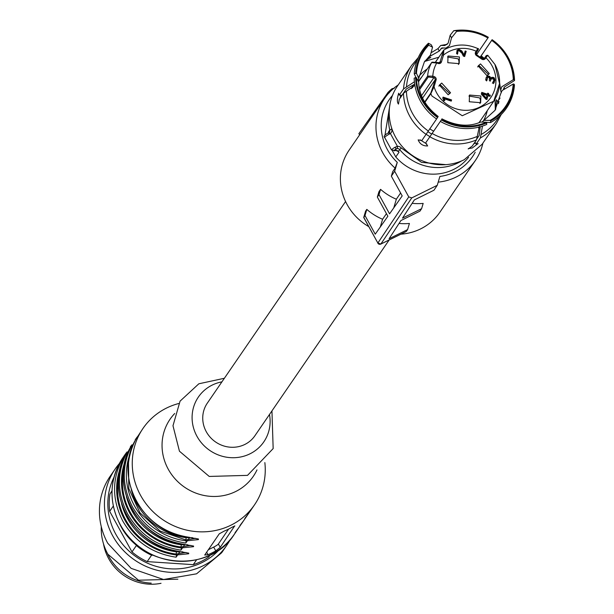 <?xml version="1.0" encoding="UTF-8"?>
<svg xmlns="http://www.w3.org/2000/svg" width="614" height="614" viewBox="0 0 614 614"><rect width="100%" height="100%" fill="white"/><g stroke="black" fill="none" stroke-linecap="round" stroke-linejoin="round"><path stroke-width="0.92" d="M389.169 239.959L254.894 435.763A28.843 27.354 -145.6 0 1 206.281 431.711A28.843 27.354 -145.6 0 1 207.317 403.145L345.575 201.53M389.376 92.783L388.025 92.399L358.852 133.729L359.735 134.673M388.025 92.399A56.342 53.433 -145.6 0 1 392.208 88.593L394.157 88.485M475.205 152.218A50.471 47.869 -145.6 0 1 439.893 176.448L437.252 185.313L411.764 197.9L380.872 244.019L377.863 243.029L408.755 196.902L394.649 171.245L397.281 162.38L395.117 168.113A54.984 52.136 -145.6 0 1 382.729 152.717A54.984 52.136 -145.6 0 1 384.709 98.255A54.984 52.136 -145.6 0 1 398.187 84.978M368.715 226.589A54.984 52.136 -145.6 0 1 347.148 204.608A54.984 52.136 -145.6 0 1 349.128 150.138L384.709 98.255M482.926 143.093A54.984 52.136 -145.6 0 1 475.397 160.446A54.984 52.136 -145.6 0 1 438.196 182.135M437.252 185.313L433.96 190.233L414.358 199.911L402.508 218.116L421.603 208.683L423.169 203.411A54.984 52.136 -145.6 0 1 412.147 203.311M421.603 208.683L419.953 211.147L400.927 220.541L389.076 238.739L407.596 229.598L409.423 223.458A54.984 52.136 -145.6 0 1 399.046 223.427M365.56 211.3L363.91 217.671M386.452 213.641L382.591 219.259A54.984 52.136 -145.6 0 1 366.811 209.389L365.599 211.162M400.604 192.996L396.345 199.212A54.984 52.136 -145.6 0 1 380.565 189.342L378.945 191.698L377.341 197.079L387.871 216.228L375.238 234.172L364.985 215.529L363.757 217.364L377.863 243.029M395.117 168.113L392.691 171.651L391.348 176.164L402.201 195.897L389.56 213.841L378.991 194.615L377.341 197.079M475.397 160.446L439.808 212.329A54.984 52.136 -145.6 0 1 400.888 234.172M397.281 162.38A50.471 47.869 -145.6 0 1 387.419 149.624A50.471 47.869 -145.6 0 1 392.453 95.469M407.596 229.598L406.276 231.516L380.795 244.096A2.256 0.629 -116.3 0 0 380.872 244.027L406.361 231.44M366.811 209.389L364.985 215.529M380.289 226.996L382.591 219.259M378.991 194.615L380.565 189.342M396.345 199.212L393.766 207.87M394.649 171.245L391.348 176.164M408.755 196.902L411.764 197.9M424.727 61.431L438.803 57.209M494.984 99.268L495.329 109.852M412.938 85.246A39.319 37.285 34.4 0 0 411.418 88.608M426.139 134.243A39.319 37.285 34.4 0 0 429.877 136.584M478.598 127.935A39.319 37.285 34.4 0 0 479.296 127.021M482.481 121.603L483.978 120.375L490.218 120.336L490.594 121.019A50.064 47.478 -145.6 0 0 513.979 84.064L514.455 84.824A51.031 48.391 -145.6 0 1 490.578 122.554L486.372 122.316M513.979 84.064L513.204 84.018A49.273 46.725 -145.6 0 1 490.218 120.336M513.204 84.018L502.137 90.519L500.587 94.034M477.04 138.611L479.166 135.502L480.232 126.776M482.443 126.1L480.394 137.935L476.134 144.152L474.99 142.08M490.578 122.554L490.594 121.019M501.093 92.131L500.656 90.212L501.745 86.804L513.281 79.674L514.064 79.728A50.064 47.478 -145.6 0 0 492.098 39.772L492.106 39.695A51.031 48.391 -145.6 0 1 514.54 80.488L504.409 86.981L503.449 89.183M492.098 39.772L491.691 40.409A49.273 46.725 -145.6 0 1 513.281 79.674M491.691 40.409L481.184 55.836M484.346 58.399L481.176 55.859L480.14 57.294M480.056 57.24L482.619 53.664M482.627 53.595A49.864 47.286 -145.6 0 1 482.681 53.625L492.106 39.695M514.54 80.488L514.064 79.728M487.9 37.984L488.299 37.347A50.064 47.478 34.4 0 0 456.256 30.7L456.647 31.421C467.638 30.216 478.053 32.396 487.9 37.984L476.449 54.715M456.256 30.7L453.731 30.738A51.031 48.391 -145.6 0 1 488.314 37.27L488.299 37.347M456.647 31.421L451.543 37.799L449.448 45.651L445.964 48.061L441.896 47.923L439.294 51.031L428.342 57.217M431.68 52.405L437.974 48.629L440.722 45.451L444.835 45.528L448.12 43.226L450.162 35.274L453.731 30.738M451.543 37.799L450.162 35.274M428.411 43.241L431.151 44.661L432.54 47.186L428.687 45.229L428.411 43.241A51.031 48.391 -145.6 0 0 414.243 73.841L416.016 77.579M414.243 73.841L416.453 73.258L418.717 78.339L424.343 61.976L430.445 55.037L432.54 47.186M416.453 73.258A49.273 46.725 -145.6 0 1 428.687 45.229M418.717 78.339L418.211 80.242M414.688 84.11L406.284 88.992L401.963 95.3L399.3 95.124L403.559 88.907L414.396 81.8M415.678 73.212A50.064 47.478 -145.6 0 1 428.288 44.507M418.648 82.161L416.369 77.602L415.594 77.548A50.064 47.478 -145.6 0 0 437.559 117.504L436.592 118.978A51.031 48.391 -145.6 0 1 414.166 78.185L415.594 77.548M437.559 117.504L437.959 116.867A49.273 46.725 -145.6 0 1 416.369 77.602M437.959 116.867L438.143 116.43C425.579 106.583 419.078 95.162 418.656 82.161M418.157 139.9L421.81 140.552L436.592 118.978M414.895 85.392L403.482 93.244L399.215 99.46L398.486 104.081C396.92 102.346 396.989 98.731 398.686 93.236L399.3 95.124M418.165 139.877C419.853 144.067 423.023 146.094 427.659 145.94L425.609 142.978L441.359 119.93A50.064 47.478 -145.6 0 0 486.71 122.93L486.695 124.473A51.031 48.391 -145.6 0 1 440.391 121.403L440.484 121.135M441.942 118.847L441.758 119.293A49.273 46.725 -145.6 0 0 486.334 122.247L480.608 122.048C468.996 127.098 456.11 126.039 441.942 118.847M468.221 148.972L472.25 146.071L476.518 139.854L479.373 126.538M441.359 119.93L425.609 142.978M486.71 122.93L486.334 122.247M426.814 144.037L420.206 139.854M400.082 98.202L400.666 95.216M424.619 61.285L430.706 57.363M430.637 57.701L428.518 57.547M500.057 98.056L497.601 101.632L496.465 99.714L495.69 109.284M475.382 142.786L473.594 144.113M468.29 148.634L472.281 147.982L478.091 143.546M477.991 143.845L476.134 144.152M498.461 103.72L498.652 101.709M499.144 101.74L497.601 101.632M480.394 137.935A51.376 48.721 -145.6 0 0 496.373 123.475L482.128 144.252L464.23 159.717A51.376 48.721 -145.6 0 1 402.769 147.153A51.376 48.721 -145.6 0 1 397.388 86.144L411.633 65.36A51.376 48.721 -145.6 0 0 403.559 88.907M388.462 132.816L389.268 134.121L390.358 133.468A1.804 0.545 52.4 0 0 388.938 132.509L388.462 132.816C384.548 134.957 383.297 136.538 384.694 137.559A5.411 0.806 151.2 0 1 384.778 137.252A5.411 0.806 151.2 0 1 389.268 134.121M394.533 150.752A1.804 1.259 -110.3 0 0 394.863 150.706A1.804 1.259 -110.3 0 0 395.109 150.568L396.245 148.91L397.312 148.534L397.435 146.332A4.505 4.275 -145.6 0 1 401.318 148.02L421.519 162.365L445.864 164.652M391.417 127.313L391.832 129.201A4.505 4.275 -145.6 0 1 390.358 133.468L397.435 146.332L394.932 147.299L396.245 148.91A3.607 0.537 151.2 0 0 394.058 150.545A3.607 0.537 151.2 0 0 395.109 150.568L395.938 150.484M388.462 132.839L388.9 132.547A1.804 0.545 52.4 0 1 388.938 132.509L389.422 131.995A2.702 2.563 -145.6 0 1 388.977 132.486M397.312 148.534A2.702 2.563 -145.6 0 1 399.645 149.555L398.317 151.535L395.838 150.438M468.589 157.268A47.654 45.198 -145.6 0 1 453.562 169.464A47.654 45.198 -145.6 0 1 395.784 156.946L399.023 152.234L398.363 151.535L399.023 152.234A47.654 45.198 34.4 0 1 398.348 151.443A2.702 2.563 -145.6 0 0 396.015 150.422M388.547 132.708L388.485 131.88A2.702 2.563 -145.6 0 1 388.547 132.77M392.446 150.867L395.784 156.946M384.963 135.303L390.12 103.459M412.554 87.794A39.319 37.285 -145.6 0 1 413.706 84.778A39.319 37.285 -145.6 0 0 412.554 87.794M418.925 76.313A39.319 37.285 -145.6 0 1 427.206 69.029A39.319 37.285 -145.6 0 0 418.925 76.313M487.263 110.666A39.319 37.285 -145.6 0 1 483.502 120.682A39.319 37.285 -145.6 0 0 487.263 110.666M431.657 133.99A39.319 37.285 -145.6 0 1 427.881 131.626A39.319 37.285 -145.6 0 0 431.657 133.99M418.564 81.386A36.656 34.76 -145.6 0 1 421.734 77.011M476.226 54.469A1.804 1.712 34.4 0 0 476.825 55.122L482.059 58.645L484.5 58.246L484.999 57.509L485.904 57.77L487.754 55.26L486.288 55.559A0.898 0.852 -145.6 0 1 486.296 55.559L484.269 58.514M484.999 57.509L486.288 55.567M478.068 50.026L476.771 51.967L476.188 51.223L477.661 48.744M439.9 62.62L443.461 50.494A0.898 0.852 -145.6 0 1 443.822 50.026L443.922 49.918C454.759 43.909 466.049 43.448 477.799 48.56C478.928 48.322 478.59 49.458 476.779 51.967L476.287 52.697A1.804 1.712 34.4 0 0 476.195 54.4M443.822 50.026L443.485 55.091A32.112 30.447 -145.6 0 1 476.188 51.223L475.696 51.952A2.702 2.563 -145.6 0 0 476.51 55.59L481.744 59.121A2.702 2.563 -145.6 0 0 485.413 58.499L485.904 57.77A32.112 30.447 -145.6 0 1 491.983 65.698A32.112 30.447 -145.6 0 1 479.641 107.166A32.112 30.447 -145.6 0 1 436.707 92.99A32.112 30.447 -145.6 0 1 434.075 86.72L430.821 93.719L424.903 102.354M432.67 62.198L436.8 62.405L436.723 62.989L431.634 62.574L418.602 81.593L431.68 62.513A0.898 0.852 -145.6 0 1 432.655 62.191M436.853 62.421L439.616 62.805L440.461 61.807L438.304 62.858L436.838 62.375L431.68 62.513A0.898 0.852 -145.6 0 0 431.634 62.574A36.617 34.722 -145.6 0 0 427.62 76.082L432.801 76.159A32.112 30.447 -145.6 0 1 436.723 62.989L436.8 62.405M421.542 95.654L433.852 77.702L428.257 77.011L419.638 89.583M424.688 101.993L430.775 93.113L433.054 86.674L434.075 86.72L436.086 79.958A2.702 2.563 -145.6 0 0 434.259 76.643L432.801 76.159L432.394 77.218M451.252 101.11L444.129 98.754L444.881 100.389L443.876 100.742L442.763 98.163L443.078 97.112L451.597 99.928L451.252 101.11M487.608 77.456L486.887 80.465L485.774 80.181L485.797 79.122L486.457 77.003L488.038 75.936L489.826 76.443L490.548 78.469L491.653 77.372L493.234 77.333L494.354 78.009L494.938 80.142L493.794 83.151L492.681 82.706L493.817 80.342L493.456 78.983L491.353 78.769L490.379 80.802L489.373 80.472L489.404 77.74L488.13 77.241L487.278 77.817M491.353 78.769L490.056 81.278M480.892 95.999L469.503 95.047L469.257 101.747L480.655 102.699L480.892 95.999M480.516 63.91L478.16 65.944L486.956 75.629L489.312 73.596L480.516 63.91M447.79 62.697L459.18 63.649L459.425 56.948L448.036 55.997L447.79 62.697M448.166 94.779L450.522 92.745L441.727 83.067L439.371 85.1L448.166 94.779M489.957 96.352L488.015 95.715L486.871 99.545L485.874 99.215L481.284 94.049L481.783 92.361L487.362 94.203L487.677 93.167L488.675 93.497L488.368 94.533L490.31 95.178L489.957 96.352M457.944 51.154L457.645 53.809L456.563 53.579L457.169 50.256L458.811 49.243L461.789 50.924L464.023 54.938L465.197 50.993L466.203 51.323L464.652 56.534L463.347 56.104L461.897 53.172L458.904 50.548L457.883 51.238M442.471 55.045L443.485 55.091L441.474 61.853A2.702 2.563 -145.6 0 1 438.181 63.472L436.723 62.989M451.597 99.928L451.275 100.397L442.924 97.641M451.083 101.049L451.275 100.397M444.129 98.754L443.807 99.23L444.413 100.55M491.031 79.244L490.571 79.812L491.031 79.244M492.359 83.182L493.172 82.115M493.203 82.069L492.912 82.483M486.127 77.479L487.708 76.405L489.504 76.911L490.225 78.937L491.33 77.84L492.912 77.801L494.032 78.477L494.615 80.618L493.472 83.627M494.032 78.477L494.354 78.009M491.33 77.84L491.653 77.372M490.195 78.193L490.517 77.717M489.504 76.911L489.826 76.443M487.708 76.405L488.038 75.936M487.286 77.932L486.564 80.941M479.918 103.574A6.762 6.409 34.4 0 0 479.603 97.887L468.942 96.053M477.608 66.949A6.762 6.409 34.4 0 1 479.227 65.798L488.575 74.478M447.476 57.002L458.136 58.837A6.762 6.409 34.4 0 1 458.451 64.524M449.786 93.635L440.438 84.955A6.762 6.409 34.4 0 0 438.818 86.106M490.31 95.178L489.98 95.646L488.046 95.009L488.353 93.965L487.516 93.689M489.788 96.298L489.98 95.646M488.368 94.533L488.046 95.009M488.675 93.497L488.353 93.965M487.362 94.203L487.04 94.671L481.629 92.891M488.015 95.715L486.71 99.491M466.203 51.323L465.88 51.791L465.044 51.515M464.483 56.48L465.88 51.791M464.023 54.938L463.7 55.413L463.585 54.024M456.839 50.732L458.481 49.711L461.467 51.399L463.263 54.492M461.467 51.399L461.789 50.924M458.481 49.711L458.811 49.243M457.614 51.622L457.323 54.278M482.427 93.896L486.242 97.979L485.92 98.447L482.105 94.364L482.435 93.873L482.105 94.364M486.242 97.979L487.017 95.385L482.435 93.873M246.744 516.159L250.028 511.37L244.779 518.5M264.849 462.603A67.601 64.102 -145.6 0 1 254.503 504.854A67.601 64.102 -145.6 0 1 140.575 495.36A67.601 64.102 -145.6 0 1 143.008 428.395A67.601 64.102 -145.6 0 1 178.697 403.521M123.33 459.241A1.804 0.568 -151.1 0 0 122.224 459.195L126.254 452.848M128.18 452.165A1.804 0.568 -151.1 0 0 127.075 452.119L126.1 453.554C115.693 473.785 115.9 494.447 126.745 515.522C138.756 536.022 156.501 548.026 179.986 551.533L176.103 557.197C152.617 553.682 134.873 541.678 122.861 521.186C112.017 500.111 111.809 479.45 122.224 459.195M130.383 446.8L131.112 445.772M143.008 428.395L135.809 439.386C125.394 459.633 125.609 480.301 136.446 501.369C148.458 521.869 166.21 533.873 189.688 537.38L185.804 543.045C162.326 539.529 144.574 527.526 132.563 507.034C121.725 485.958 121.511 465.297 131.933 445.043L130.959 446.462C120.544 466.709 120.751 487.37 131.596 508.446C143.607 528.946 161.352 540.949 184.837 544.457L180.953 550.121C157.476 546.606 139.723 534.602 127.712 514.11C116.875 493.034 116.66 472.373 127.075 452.119M135.233 439.724L137.267 436.884M238.401 528.224L246.736 516.19M243.251 521.148L241.885 523.266M234.87 525.922L231.938 527.288A67.601 64.102 -145.6 0 1 224.179 531.118L219.275 533.819L204.715 555.041L208 554.703A67.601 64.102 -145.6 0 0 215.76 550.873L220.234 547.381L218.377 544.004A4.505 0.668 -28.8 0 1 213.687 547.097L208.369 549.722M234.655 525.906L220.234 547.381M256.982 469.917A50.471 47.869 -145.6 0 1 213.749 496.473A50.471 47.869 -145.6 0 1 168.251 469.211A50.471 47.869 -145.6 0 1 174.714 413.498M188.767 553.268L188.667 553.767L176.556 554.995L176.103 557.197M193.625 546.191L193.517 546.69L181.406 547.918L180.953 550.121M184.837 544.457L184.753 544.526C138.68 540.819 107.726 484.461 130.951 446.478L131.887 444.828M185.804 543.045L186.265 540.85L198.376 539.614L198.476 539.115M131.933 445.043A1.804 0.568 28.9 0 1 133.031 445.089M135.794 439.417L136.745 437.759M228.592 529.099L218.377 544.004M195.712 538.317L185.75 539.913L186.265 540.85A65.798 62.398 34.4 0 1 130.229 453.247M190.862 545.393L180.892 546.982L181.368 544.787L187.546 544.702M186.011 552.47L176.041 554.058L176.517 551.863L182.696 551.779M271.948 410.889L273.161 448.581L247.519 475.366L209.221 476.441L179.449 451.206L172.987 425.755L180.079 401.134L198.844 383.788L224.379 378.27M131.281 489.581A63.088 59.834 34.4 0 0 137.091 504.171A63.088 59.834 34.4 0 0 186.219 537.711L185.75 539.913L160.17 531.072L140.015 512.905L128.802 488.591L128.503 462.388M186.219 537.711L192.397 537.626M269.492 414.481A39.657 37.607 -145.6 0 1 244.218 456.095A39.657 37.607 -145.6 0 1 196.971 436.308A39.657 37.607 -145.6 0 1 221.915 381.854M103.513 543.858A47.316 44.876 34.4 0 0 136.561 581.78A47.316 44.876 34.4 0 0 161.029 583.3M152.878 555.233L151.566 555.217A63.088 59.834 -145.6 0 1 136.377 545.516L135.755 544.227M210.095 555.064L208.768 557.005A63.088 59.834 -145.6 0 1 193.249 564.665L196.58 559.814M112.001 490.801L109.998 493.971L111.994 491.062M113.283 506.082L109.676 511.332L131.987 551.917L136.377 545.516M109.676 511.332A63.088 59.834 -145.6 0 1 109.998 493.971M151.566 555.217L147.183 561.61L193.249 564.665M147.183 561.61A63.088 59.834 -145.6 0 1 131.987 551.917M230.173 539.683A67.601 64.102 -145.6 0 1 226.689 545.424A67.601 64.102 -145.6 0 1 112.753 535.922A67.601 64.102 -145.6 0 1 115.186 468.966A67.601 64.102 -145.6 0 1 119.285 463.639M219.382 549.545A64.478 61.147 -145.6 0 1 115.762 534.126A64.478 61.147 -145.6 0 1 113.974 477.255M226.689 545.424L221.669 552.738L196.587 573.814L163.562 579.516L131.135 568.357L107.742 543.236A67.601 64.102 -145.6 0 1 110.175 476.272L115.186 468.966M177.876 579.186L138.488 580.207L107.887 554.235A54.078 51.284 -145.6 0 1 101.279 526.659M151.221 583.131A48.675 46.157 -145.6 0 1 109.146 556.89A48.675 46.157 -145.6 0 1 107.204 552.945M380.672 244.111A2.256 0.629 -116.3 0 0 380.795 244.096A2.256 2.256 0 0 1 377.825 243.159L377.856 243.037M377.963 243.198L363.734 217.533M498.936 116.668A49.864 47.286 -145.6 0 1 481.13 134.504M480.624 56.58A48.675 46.157 -145.6 0 1 483.64 58.867M503.994 87.656A49.864 47.286 -145.6 0 1 504.132 88.623M440.99 48.56A48.675 46.157 -145.6 0 1 443.408 48.076M476.027 53.702A48.675 46.157 -145.6 0 1 476.825 54.155M441.796 45.467A49.864 47.286 -145.6 0 1 446.9 44.553M406.506 86.881A49.864 47.286 -145.6 0 1 417.067 60.517M428.296 131.005A49.864 47.286 -145.6 0 1 406.422 91.217M477.255 136.423A49.864 47.286 -145.6 0 1 432.095 133.43M439.294 51.031L437.974 48.629M426.07 134.336A51.376 48.721 -145.6 0 1 403.482 93.244M476.518 139.854A51.376 48.721 -145.6 0 1 429.869 136.761M394.932 147.299A5.411 0.806 151.2 0 0 391.648 149.747A5.411 0.806 151.2 0 0 391.563 150.054L384.694 137.559M461.659 160.891A47.654 45.198 -145.6 0 1 458.09 162.863A47.654 45.198 -145.6 0 1 399.645 149.555L401.318 148.02M389.422 131.995A2.702 2.563 -145.6 0 0 389.783 129.991A1.804 0.391 -13.5 0 1 391.832 129.201M388.485 131.88L389.783 129.991A47.654 45.198 -145.6 0 1 389.238 111.234M398.755 152.057L398.363 151.535M495.053 64.961L499.535 83.527L493.733 101.233L480.064 121.165A36.617 34.722 -145.6 0 1 478.935 122.708M433.545 131.127A36.617 34.722 -145.6 0 1 429.769 128.771M487.754 55.26L495.122 64.708C501.538 77.402 501.078 89.583 493.733 101.233L462.258 115.739L432.018 96.091L430.821 93.719A0.898 0.852 -145.6 0 1 430.775 93.113M428.257 77.011L427.62 76.082L419.331 88.163M482.059 58.645L485.413 58.499M443.461 50.494L435.556 62.022M422.601 98.094L435.073 79.912A1.804 1.712 34.4 0 0 433.852 77.702L434.259 76.643M433.054 86.674L435.073 79.912L436.086 79.958M476.779 51.967L476.287 52.697L475.696 51.952M476.825 55.122L476.51 55.59M476.287 52.697L476.241 54.416L482.082 58.606L481.744 59.121M440.461 61.807L441.474 61.853M438.266 62.889L438.181 63.472L438.266 62.889M493.963 82.806L494.285 82.337M494.615 80.618L494.938 80.142M489.964 77.494L490.287 77.019M486.81 76.758L487.132 76.282M486.472 80.012L486.802 79.544M462.764 53.51L463.086 53.042M462.181 52.489L462.511 52.021M237.027 530.342L234.287 534.341A67.601 64.102 -145.6 0 1 120.352 524.84A67.601 64.102 -145.6 0 1 122.792 457.875L125.532 453.876M118.794 476.541A64.892 61.538 -145.6 0 0 176.041 554.058L176.556 554.995A65.798 62.398 -145.6 0 1 120.521 467.4M123.644 469.464A64.892 61.538 -145.6 0 0 180.892 546.982L181.406 547.918A65.798 62.398 -145.6 0 1 125.371 460.323M215.76 550.873L213.687 547.097M206.649 552.232L208 554.703M176.517 551.863A63.088 59.834 -145.6 0 1 127.39 518.323A63.088 59.834 -145.6 0 1 121.58 503.726M181.368 544.787A63.088 59.834 -145.6 0 1 132.24 511.247A63.088 59.834 -145.6 0 1 126.43 496.657M365.568 211.224L363.726 217.433M500.579 94.034L494.961 110.397L483.978 120.375M499.627 82.598L500.648 90.212M445.964 48.061L448.596 47.608M476.188 52.865L477.362 53.525M496.373 123.475L501.224 114.503M504.37 88.439L504.186 87.318M440.722 45.451L447.153 44.338M418.257 57.609L411.633 65.36M395.93 150.484L391.563 150.054M388.524 132.785L388.524 132.378M443.93 49.903L435.51 62.014M491.016 79.137L490.693 79.613M254.503 504.854L250.144 511.216M234.287 534.341C209.643 574.075 141.704 568.434 120.283 525.093C108.455 501.692 109.292 479.288 122.792 457.875M188.713 553.13L179.894 551.595C133.829 547.895 102.868 491.53 126.1 453.554L127.037 451.904M135.963 438.695L137.275 436.869M198.414 538.977L189.603 537.45C143.538 533.743 112.577 477.385 135.801 439.401M184.753 544.526L193.563 546.053M237.288 529.951L238.378 528.255M238.692 527.833L235.07 532.66M243.228 521.179L242.139 522.875M239.921 525.584L243.543 520.756"/></g></svg>
